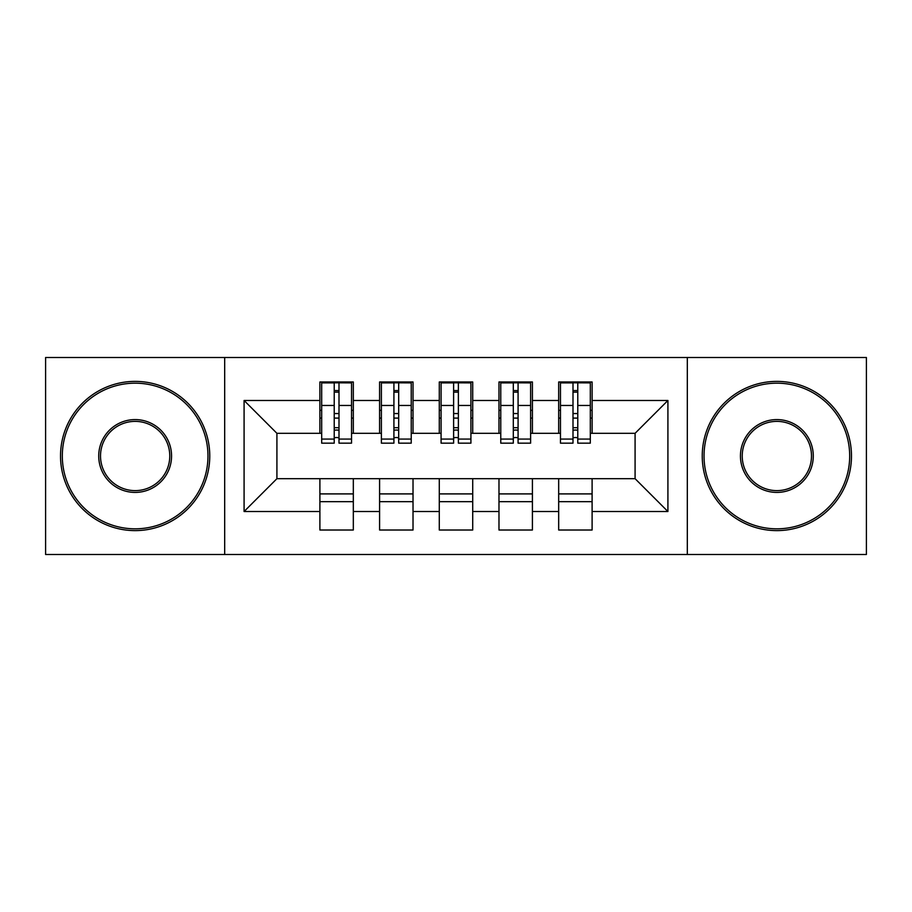<?xml version="1.0" encoding="UTF-8"?>
<svg xmlns="http://www.w3.org/2000/svg" width="912" height="912" viewBox="0 0 912 912"><rect width="100%" height="100%" fill="white"/><g stroke="black" fill="none" stroke-linecap="round" stroke-linejoin="round"><path stroke-width="1.37" d="M687.317 554.496L866.4 554.496L866.4 357.504L687.317 357.504L687.317 554.496L224.683 554.496L224.683 357.504L45.6 357.504L45.6 554.496L224.683 554.496M572.998 418.095L577.775 418.095M592.105 493.905L558.68 493.905M558.68 501.668L592.105 501.668M513.308 418.095L518.084 418.095M532.414 493.905L498.978 493.905M498.978 501.668L532.414 501.668M453.617 418.095L458.383 418.095M472.712 493.905L439.288 493.905M439.288 501.668L472.712 501.668M393.916 418.095L398.692 418.095M413.022 493.905L379.586 493.905M379.586 501.668L413.022 501.668M687.317 357.504L224.683 357.504M321.685 433.314L276.917 433.314L244.085 400.482L244.085 511.518L319.895 511.518L319.895 530.02L353.32 530.02L353.32 511.518L379.586 511.518L379.586 530.02L413.022 530.02L413.022 511.518L439.288 511.518L439.288 530.02L472.712 530.02L472.712 511.518L498.978 511.518L498.978 530.02L532.414 530.02L532.414 511.518L558.68 511.518L558.68 530.02L592.105 530.02L592.105 478.686L635.083 478.686L635.083 433.314L590.315 433.314M244.085 400.482L319.895 400.482L319.895 433.314M635.083 433.314L667.915 400.482L592.105 400.482L592.105 381.98L558.68 381.98L558.68 400.482L532.414 400.482L532.414 381.98L498.978 381.98L498.978 400.482L472.712 400.482L472.712 381.98L439.288 381.98L439.288 400.482L413.022 400.482L413.022 381.98L379.586 381.98L379.586 400.482L353.32 400.482L353.32 381.98L319.895 381.98L319.895 400.482M667.915 400.482L667.915 511.518L592.105 511.518M532.414 511.518L532.414 478.686L592.105 478.686M558.68 511.518L558.68 478.686M592.105 400.482L592.105 433.314M472.712 511.518L472.712 478.686L532.414 478.686M498.978 511.518L498.978 478.686M558.68 400.482L558.68 433.314L530.613 433.314M532.414 400.482L532.414 433.314M413.022 511.518L413.022 478.686L472.712 478.686M439.288 511.518L439.288 478.686M498.978 400.482L498.978 433.314L470.923 433.314M472.712 400.482L472.712 433.314M353.32 511.518L353.32 478.686L413.022 478.686M379.586 511.518L379.586 478.686M439.288 400.482L439.288 433.314L411.232 433.314M413.022 400.482L413.022 433.314M334.225 418.095L339.002 418.095M353.32 493.905L319.895 493.905M319.895 501.668L353.32 501.668M244.085 511.518L276.917 478.686L353.32 478.686M319.895 511.518L319.895 478.686M379.586 400.482L379.586 433.314L351.53 433.314M353.32 400.482L353.32 433.314M276.917 433.314L276.917 478.686M560.47 433.314L558.68 433.314M500.768 433.314L498.978 433.314M441.077 433.314L439.288 433.314M381.387 433.314L379.586 433.314M667.915 511.518L635.083 478.686M321.685 382.573L351.53 382.573L321.685 382.573L321.685 443.164L334.225 443.164L334.225 382.801L351.53 382.892L351.53 443.164L339.002 443.164L339.002 382.892M334.225 390.564L339.002 390.564M334.225 438.148A2.383 0.616 180 0 1 336.608 437.532A2.383 0.616 180 0 1 339.002 438.148M339.002 430.658A2.383 0.616 0 0 0 336.608 430.042A2.383 0.616 0 0 0 334.225 430.658M334.225 427.717L339.002 427.717M353.32 410.332L351.53 410.332M353.32 418.095L351.53 418.095M321.685 410.332L319.895 410.332M321.685 418.095L319.895 418.095M381.387 382.573L411.232 382.573L381.387 382.573L381.387 443.164L393.916 443.164L393.916 382.801L411.232 382.892L411.232 443.164L398.692 443.164L398.692 382.892M393.916 390.564L398.692 390.564M393.916 438.148A2.383 0.616 180 0 1 396.31 437.532A2.383 0.616 180 0 1 398.692 438.148M398.692 430.658A2.383 0.616 0 0 0 396.31 430.042A2.383 0.616 0 0 0 393.916 430.658M393.916 427.717L398.692 427.717M413.022 410.332L411.232 410.332M413.022 418.095L411.232 418.095M381.387 410.332L379.586 410.332M381.387 418.095L379.586 418.095M441.077 382.573L470.923 382.573L441.077 382.573L441.077 443.164L453.617 443.164L453.617 382.801L470.923 382.892L470.923 443.164L458.383 443.164L458.383 382.892M453.617 390.564L458.383 390.564M453.617 438.148A2.383 0.616 180 0 1 456 437.532A2.383 0.616 180 0 1 458.383 438.148M458.383 430.658A2.383 0.616 0 0 0 456 430.042A2.383 0.616 0 0 0 453.617 430.658M453.617 427.717L458.383 427.717M472.712 410.332L470.923 410.332M472.712 418.095L470.923 418.095M441.077 410.332L439.288 410.332M441.077 418.095L439.288 418.095M500.768 382.573L530.613 382.573L500.768 382.573L500.768 443.164L513.308 443.164L513.308 382.801L530.613 382.892L530.613 443.164L518.084 443.164L518.084 382.892M513.308 390.564L518.084 390.564M513.308 438.148A2.383 0.616 180 0 1 515.69 437.532A2.383 0.616 180 0 1 518.084 438.148M518.084 430.658A2.383 0.616 0 0 0 515.69 430.042A2.383 0.616 0 0 0 513.308 430.658M513.308 427.717L518.084 427.717M532.414 410.332L530.613 410.332M532.414 418.095L530.613 418.095M500.768 410.332L498.978 410.332M500.768 418.095L498.978 418.095M560.47 382.573L590.315 382.573L560.47 382.573L560.47 443.164L572.998 443.164L572.998 382.801L590.315 382.892L590.315 443.164L577.775 443.164L577.775 382.892M572.998 390.564L577.775 390.564M572.998 438.148A2.383 0.616 180 0 1 575.392 437.532A2.383 0.616 180 0 1 577.775 438.148M577.775 430.658A2.383 0.616 0 0 0 575.392 430.042A2.383 0.616 0 0 0 572.998 430.658M572.998 427.717L577.775 427.717M592.105 410.332L590.315 410.332M592.105 418.095L590.315 418.095M560.47 410.332L558.68 410.332M560.47 418.095L558.68 418.095M135.147 383.177A72.823 72.823 0 0 0 62.312 456A72.823 72.823 0 0 0 135.147 528.823A72.823 72.823 0 0 0 207.97 456A72.823 72.823 0 0 0 135.147 383.177M135.147 530.613A74.613 74.613 0 0 1 60.523 456A74.613 74.613 0 0 1 135.147 381.387A74.613 74.613 0 0 1 209.76 456A74.613 74.613 0 0 1 135.147 530.613M135.147 419.588A36.412 36.412 0 0 1 171.559 456A36.412 36.412 0 0 1 135.147 492.412A36.412 36.412 0 0 1 98.724 456A36.412 36.412 0 0 1 135.147 419.588M135.147 490.622A34.622 34.622 0 0 0 169.769 456A34.622 34.622 0 0 0 135.147 421.378A34.622 34.622 0 0 0 100.514 456A34.622 34.622 0 0 0 135.147 490.622M776.853 383.177A72.823 72.823 0 0 0 704.03 456A72.823 72.823 0 0 0 776.853 528.823A72.823 72.823 0 0 0 849.688 456A72.823 72.823 0 0 0 776.853 383.177M776.853 530.613A74.613 74.613 0 0 1 702.24 456A74.613 74.613 0 0 1 776.853 381.387A74.613 74.613 0 0 1 851.477 456A74.613 74.613 0 0 1 776.853 530.613M776.853 419.588A36.412 36.412 0 0 1 813.276 456A36.412 36.412 0 0 1 776.853 492.412A36.412 36.412 0 0 1 740.441 456A36.412 36.412 0 0 1 776.853 419.588M776.853 490.622A34.622 34.622 0 0 0 811.486 456A34.622 34.622 0 0 0 776.853 421.378A34.622 34.622 0 0 0 742.231 456A34.622 34.622 0 0 0 776.853 490.622M321.685 382.892L334.225 382.892M339.002 439.071L351.53 439.071M339.002 405.464L351.53 405.464M321.685 439.071L334.225 439.071M321.685 405.464L334.225 405.464M334.225 413.546L339.002 413.546M334.225 392.137L339.002 392.137M381.387 382.892L393.916 382.892M398.692 439.071L411.232 439.071M398.692 405.464L411.232 405.464M381.387 439.071L393.916 439.071M381.387 405.464L393.916 405.464M393.916 413.546L398.692 413.546M393.916 392.137L398.692 392.137M441.077 382.892L453.617 382.892M458.383 439.071L470.923 439.071M458.383 405.464L470.923 405.464M441.077 439.071L453.617 439.071M441.077 405.464L453.617 405.464M453.617 413.546L458.383 413.546M453.617 392.137L458.383 392.137M500.768 382.892L513.308 382.892M518.084 439.071L530.613 439.071M518.084 405.464L530.613 405.464M500.768 439.071L513.308 439.071M500.768 405.464L513.308 405.464M513.308 413.546L518.084 413.546M513.308 392.137L518.084 392.137M560.47 382.892L572.998 382.892M577.775 439.071L590.315 439.071M577.775 405.464L590.315 405.464M560.47 439.071L572.998 439.071M560.47 405.464L572.998 405.464M572.998 413.546L577.775 413.546M572.998 392.137L577.775 392.137"/></g></svg>
